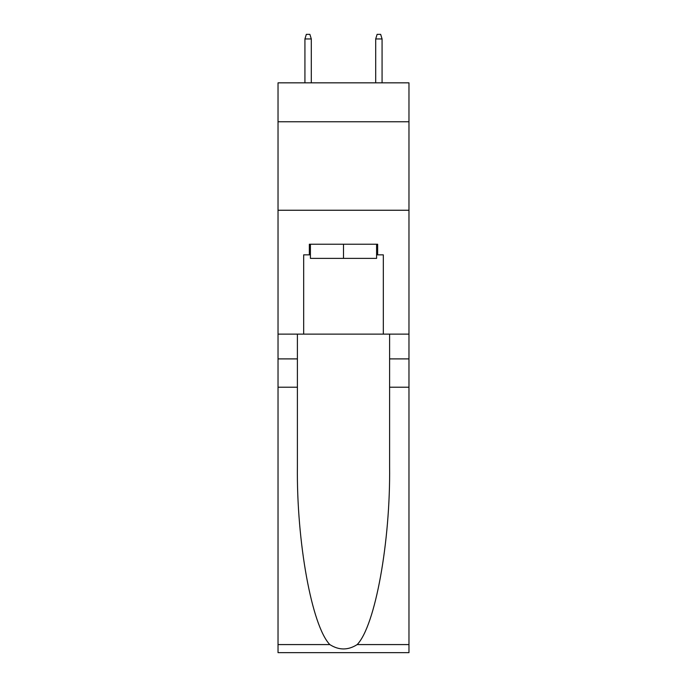 <?xml version="1.0" encoding="UTF-8"?>
<svg xmlns="http://www.w3.org/2000/svg" width="687" height="687" viewBox="0 0 687 687"><rect width="100%" height="100%" fill="white"/><g stroke="black" fill="none" stroke-linecap="round" stroke-linejoin="round"><path stroke-width="1.03" d="M408.971 121.771L408.971 82.835L278.029 82.835L278.029 121.771L408.971 121.771L408.971 334.122L383.32 334.122L383.32 254.843L377.652 254.843L377.652 244.228L309.348 244.228L309.348 254.843L310.412 254.843M278.029 387.21L297.402 387.21L297.402 466.121C296.458 541.554 311.761 625.814 329.812 644.578C338.931 650.4 348.051 650.4 357.188 644.578L408.971 644.578L408.971 652.65L278.029 652.65L278.029 121.771M376.588 244.228L376.588 258.381L310.412 258.381L310.412 244.228M343.5 244.228L343.5 258.381M357.188 644.578C375.239 625.814 390.542 541.554 389.598 466.121L389.598 334.122M389.598 387.21L408.971 387.21L408.971 334.122M297.402 334.122L297.402 387.21M408.971 644.578L408.971 387.21M278.029 334.122L303.68 334.122L303.68 254.843L309.348 254.843M278.029 210.248L408.971 210.248M303.68 334.122L383.32 334.122M376.588 254.843L377.652 254.843M311.297 82.835L311.297 38.953L304.925 38.953L304.925 82.835M304.925 38.953L306.342 34.35L309.88 34.35L311.297 38.953M375.703 38.953L377.12 34.35L380.658 34.35L382.075 38.953L375.703 38.953L375.703 82.835M382.075 38.953L382.075 82.835M389.598 358.897L408.971 358.897M297.402 358.897L278.029 358.897M278.029 644.578L329.812 644.578"/></g></svg>
